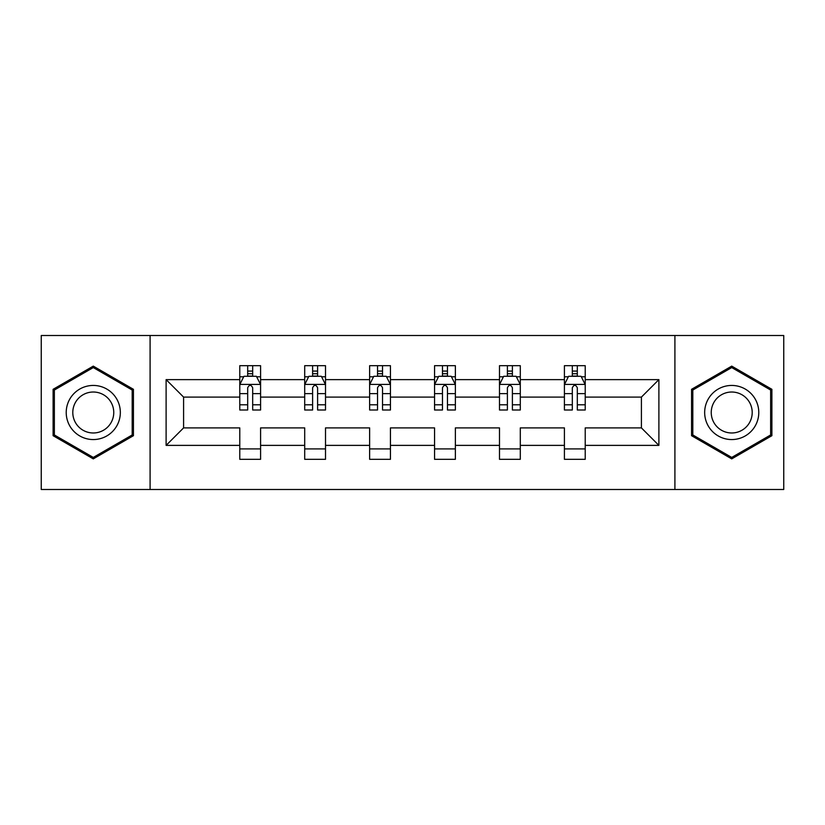 <?xml version="1.0" encoding="UTF-8"?>
<svg xmlns="http://www.w3.org/2000/svg" width="825" height="825" viewBox="0 0 825 825"><rect width="100%" height="100%" fill="white"/><g stroke="black" fill="none" stroke-linecap="round" stroke-linejoin="round"><path stroke-width="1.24" d="M674.912 489.493L783.75 489.493L783.75 335.507L674.912 335.507L674.912 489.493L150.088 489.493L150.088 335.507L41.25 335.507L41.25 489.493L150.088 489.493M585.224 445.376L585.224 427.897L641.407 427.897L658.886 445.376L585.224 445.376L585.224 459.319L564.413 459.319L564.413 445.376L520.297 445.376L520.297 459.319L499.486 459.319L499.486 445.376L455.369 445.376L455.369 459.319L434.558 459.319L434.558 445.376L390.442 445.376L390.442 459.319L369.631 459.319L369.631 445.376L325.514 445.376L325.514 459.319L304.703 459.319L304.703 445.376L260.587 445.376L260.587 459.319L239.776 459.319L239.776 445.376L166.114 445.376L166.114 379.624L239.776 379.624L239.776 365.681L260.587 365.681L260.587 379.624L304.703 379.624L304.703 365.681L325.514 365.681L325.514 379.624L369.631 379.624L369.631 365.681L390.442 365.681L390.442 379.624L434.558 379.624L434.558 365.681L455.369 365.681L455.369 379.624L499.486 379.624L499.486 365.681L520.297 365.681L520.297 379.624L564.413 379.624L564.413 365.681L585.224 365.681L585.224 379.624L658.886 379.624L658.886 445.376M674.912 335.507L150.088 335.507M564.413 379.624L564.413 397.103L520.297 397.103L520.297 379.624M520.297 445.376L520.297 427.897L564.413 427.897L564.413 445.376M499.486 379.624L499.486 397.103L455.369 397.103L455.369 379.624M455.369 445.376L455.369 427.897L499.486 427.897L499.486 445.376M434.558 379.624L434.558 397.103L390.442 397.103L390.442 379.624M390.442 445.376L390.442 427.897L434.558 427.897L434.558 445.376M369.631 379.624L369.631 397.103L325.514 397.103L325.514 379.624M325.514 445.376L325.514 427.897L369.631 427.897L369.631 445.376M304.703 379.624L304.703 397.103L260.587 397.103L260.587 379.624M260.587 445.376L260.587 427.897L304.703 427.897L304.703 445.376M239.776 379.624L239.776 397.103L183.593 397.103L183.593 427.897L239.776 427.897L239.776 445.376M166.114 379.624L183.593 397.103M641.407 427.897L641.407 397.103L585.224 397.103L585.224 379.624M572.323 376.087L577.314 376.087M507.396 376.087L512.387 376.087M442.468 376.087L447.459 376.087M377.541 376.087L382.532 376.087M312.613 376.087L317.604 376.087M247.686 376.087L252.677 376.087M239.776 448.913L260.587 448.913M304.703 448.913L325.514 448.913M369.631 448.913L390.442 448.913M434.558 448.913L455.369 448.913M499.486 448.913L520.297 448.913M564.413 448.913L585.224 448.913M183.593 427.897L166.114 445.376M658.886 379.624L641.407 397.103M133.433 389.307L93.277 366.125L53.109 389.307L53.109 435.693L93.277 458.875L133.433 435.693L133.433 389.307M691.567 389.307L691.567 435.693L731.723 458.875L771.891 435.693L771.891 389.307L731.723 366.125L691.567 389.307M252.677 371.085L247.686 371.085M243.684 376.788L239.776 376.788L239.776 365.681L247.686 365.681L247.686 376.293M239.776 404.786L239.776 410.004L247.686 410.004L247.686 404.786L239.776 404.786L239.776 397.103M260.587 397.103L260.587 410.004L252.677 410.004L252.677 387.74C251.017 384.532 249.356 384.532 247.686 387.74L247.686 404.786M256.678 376.788L260.587 376.788L260.587 365.681L252.677 365.681L252.677 376.293M260.587 384.615L256.42 376.293L243.942 376.293L239.776 384.615M317.604 371.085L312.613 371.085M308.612 376.788L304.703 376.788L304.703 365.681L312.613 365.681L312.613 376.293M304.703 404.786L304.703 410.004L312.613 410.004L312.613 404.786L304.703 404.786L304.703 397.103M325.514 397.103L325.514 410.004L317.604 410.004L317.604 387.74C315.944 384.532 314.284 384.532 312.613 387.74L312.613 404.786M321.606 376.788L325.514 376.788L325.514 365.681L317.604 365.681L317.604 376.293M325.514 384.615L321.348 376.293L308.87 376.293L304.703 384.615M382.532 371.085L377.541 371.085M373.539 376.788L369.631 376.788L369.631 365.681L377.541 365.681L377.541 376.293M369.631 404.786L369.631 410.004L377.541 410.004L377.541 404.786L369.631 404.786L369.631 397.103M390.442 397.103L390.442 410.004L382.532 410.004L382.532 387.74C380.872 384.532 379.211 384.532 377.541 387.74L377.541 404.786M386.533 376.788L390.442 376.788L390.442 365.681L382.532 365.681L382.532 376.293M390.442 384.615L386.275 376.293L373.797 376.293L369.631 384.615M69.847 398.97A27.05 27.05 0 0 0 79.747 435.93A27.05 27.05 0 0 0 116.707 426.03A27.05 27.05 0 0 0 106.807 389.07A27.05 27.05 0 0 0 69.847 398.97M75.539 402.26A20.481 20.481 0 0 0 83.036 430.238A20.481 20.481 0 0 0 111.014 422.74A20.481 20.481 0 0 0 103.517 394.762A20.481 20.481 0 0 0 75.539 402.26M132.186 390.029L132.186 434.971L93.277 457.432L54.357 434.971L54.357 390.029L93.277 367.568L132.186 390.029M708.293 398.97A27.05 27.05 0 0 0 718.193 435.93A27.05 27.05 0 0 0 755.153 426.03A27.05 27.05 0 0 0 745.253 389.07A27.05 27.05 0 0 0 708.293 398.97M713.986 402.26A20.481 20.481 0 0 0 721.483 430.238A20.481 20.481 0 0 0 749.461 422.74A20.481 20.481 0 0 0 741.964 394.762A20.481 20.481 0 0 0 713.986 402.26M770.643 390.029L770.643 434.971L731.723 457.432L692.814 434.971L692.814 390.029L731.723 367.568L770.643 390.029M447.459 371.085L442.468 371.085M438.467 376.788L434.558 376.788L434.558 365.681L442.468 365.681L442.468 376.293M434.558 404.786L434.558 410.004L442.468 410.004L442.468 404.786L434.558 404.786L434.558 397.103M455.369 397.103L455.369 410.004L447.459 410.004L447.459 387.74C445.799 384.532 444.128 384.532 442.468 387.74L442.468 404.786M451.461 376.788L455.369 376.788L455.369 365.681L447.459 365.681L447.459 376.293M455.369 384.615L451.203 376.293L438.725 376.293L434.558 384.615M512.387 371.085L507.396 371.085M503.394 376.788L499.486 376.788L499.486 365.681L507.396 365.681L507.396 376.293M499.486 404.786L499.486 410.004L507.396 410.004L507.396 404.786L499.486 404.786L499.486 397.103M520.297 397.103L520.297 410.004L512.387 410.004L512.387 387.74C510.727 384.532 509.056 384.532 507.396 387.74L507.396 404.786M516.388 376.788L520.297 376.788L520.297 365.681L512.387 365.681L512.387 376.293M520.297 384.615L516.13 376.293L503.652 376.293L499.486 384.615M577.314 371.085L572.323 371.085M568.322 376.788L564.413 376.788L564.413 365.681L572.323 365.681L572.323 376.293M564.413 404.786L564.413 410.004L572.323 410.004L572.323 404.786L564.413 404.786L564.413 397.103M585.224 397.103L585.224 410.004L577.314 410.004L577.314 387.74C575.654 384.532 573.983 384.532 572.323 387.74L572.323 404.786M581.316 376.788L585.224 376.788L585.224 365.681L577.314 365.681L577.314 376.293M585.224 384.615L581.058 376.293L568.58 376.293L564.413 384.615M260.483 384.409L239.879 384.409M260.587 404.786L252.677 404.786M247.686 393.628L239.776 393.628M260.587 393.628L252.677 393.628M252.677 373.735L247.686 373.735M325.411 384.409L304.807 384.409M325.514 404.786L317.604 404.786M312.613 393.628L304.703 393.628M325.514 393.628L317.604 393.628M317.604 373.735L312.613 373.735M390.338 384.409L369.734 384.409M390.442 404.786L382.532 404.786M377.541 393.628L369.631 393.628M390.442 393.628L382.532 393.628M382.532 373.735L377.541 373.735M455.266 384.409L434.662 384.409M455.369 404.786L447.459 404.786M442.468 393.628L434.558 393.628M455.369 393.628L447.459 393.628M447.459 373.735L442.468 373.735M520.193 384.409L499.589 384.409M520.297 404.786L512.387 404.786M507.396 393.628L499.486 393.628M520.297 393.628L512.387 393.628M512.387 373.735L507.396 373.735M585.121 384.409L564.517 384.409M585.224 404.786L577.314 404.786M572.323 393.628L564.413 393.628M585.224 393.628L577.314 393.628M577.314 373.735L572.323 373.735"/></g></svg>
